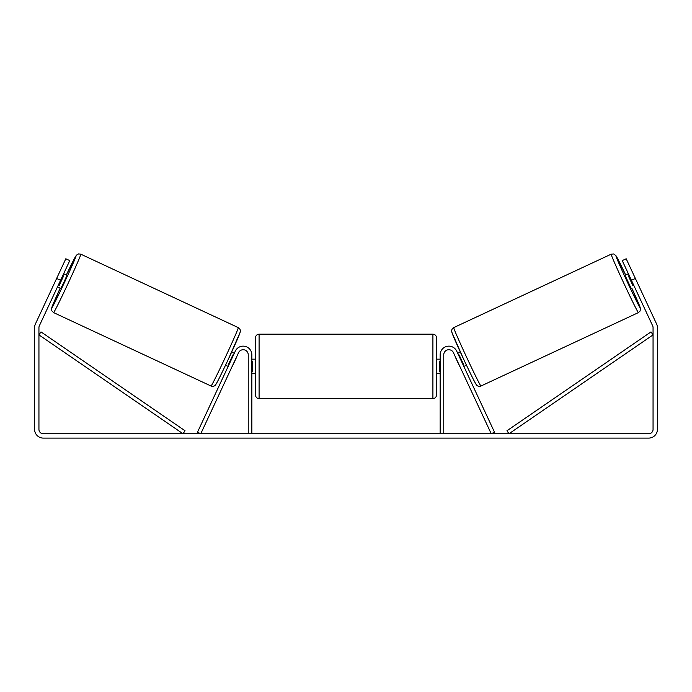 <?xml version="1.0" encoding="UTF-8"?>
<svg xmlns="http://www.w3.org/2000/svg" width="692" height="692" viewBox="0 0 692 692"><rect width="100%" height="100%" fill="white"/><g stroke="black" fill="none" stroke-linecap="round" stroke-linejoin="round"><path stroke-width="1.04" d="M443.762 433.754L443.762 354.814A5.069 5.069 0 0 1 453.433 352.669L491.233 433.754L494.521 432.223L456.711 351.147A8.693 8.693 0 0 0 440.147 354.814L440.147 433.754M638.431 312.594L480.957 386.024A32.23 0.83 -115 0 1 466.59 357.167A32.23 0.83 -115 0 1 453.718 327.61L611.192 254.18A32.23 0.83 65 0 0 624.054 283.737A32.23 0.83 65 0 0 638.431 312.594L640.074 311.054L640.489 308.623L631.796 288.114A28.606 0.735 -115 0 1 640.178 307.776A28.606 0.735 -115 0 1 627.419 282.163A28.606 0.735 -115 0 1 616.001 255.928A28.606 0.735 -115 0 1 625.68 274.992L615.906 255.599L613.683 253.964L611.192 254.18M631.147 288.417L625.032 275.295L628.371 273.738M632.497 272.311L638.232 284.611M629.244 275.606L628.414 275.996L632.782 285.372L633.612 284.983M457.723 353.309L460.353 352.081M463.839 366.431L466.469 365.212M455.31 356.717L454.436 354.84M458.597 355.186L459.133 354.935L463.502 364.312L462.965 364.563M459.687 366.085L460.561 367.962M455.198 356.769L459.566 366.146M632.782 285.372L628.414 275.996M60.576 280.295L56.632 278.461L65.818 258.773L69.754 260.607L39.349 325.802A4.342 4.342 0 0 0 38.942 327.636L38.942 429.403A4.342 4.342 0 0 0 43.293 433.754L648.707 433.754A4.342 4.342 0 0 0 653.058 429.403L653.058 327.636A4.342 4.342 0 0 0 652.651 325.802L622.246 260.607L626.182 258.773L635.368 278.461L631.424 280.295M56.632 278.461L35.413 323.968A8.693 8.693 0 0 0 34.6 327.636L34.6 429.403A8.693 8.693 0 0 0 43.293 438.097L648.707 438.097A8.693 8.693 0 0 0 657.4 429.403L657.4 327.636A8.693 8.693 0 0 0 656.587 323.968L635.368 278.461M248.238 433.754L248.238 354.814A5.069 5.069 0 0 0 238.567 352.669L200.766 433.754L197.48 432.223L235.289 351.147A8.693 8.693 0 0 1 251.853 354.814L251.853 433.754M255.478 366.405L255.478 337.8C255.694 335.594 256.896 334.392 259.093 334.175L259.093 398.627C256.896 398.41 255.694 397.208 255.478 395.011L255.478 366.405M432.907 334.175C435.104 334.392 436.306 335.594 436.522 337.8L436.522 395.011C436.306 397.208 435.104 398.41 432.907 398.627L432.907 334.175L259.093 334.175M440.147 371.578L439.42 371.578L439.42 361.233L440.147 361.233M251.853 361.233L252.58 361.233L252.58 371.578L251.853 371.578M238.282 327.61L80.808 254.18A32.23 0.83 115 0 1 67.946 283.737A32.23 0.83 115 0 1 53.569 312.594L211.043 386.024A32.23 0.83 -65 0 0 225.41 357.167A32.23 0.83 -65 0 0 238.282 327.61C239.622 328.259 241.075 330.612 240.219 332.134L228.542 358.802C222.34 372.002 216.726 383.662 215.402 385.046C214.944 386.162 212.141 386.698 211.043 386.024M57.514 286.86L60.853 288.417L64.079 281.929L66.968 275.295L63.629 273.738M62.756 275.606L63.586 275.996L59.218 285.372L58.388 284.983M59.503 272.311L53.768 284.611M236.69 356.717L237.564 354.84M234.277 353.309L231.647 352.081M228.161 366.431L225.531 365.212M231.439 367.962L232.313 366.085M233.403 355.186L232.867 354.935L228.498 364.312L229.035 364.563M236.802 356.769L232.434 366.146M59.218 285.372L63.586 275.996M38.942 334.885L182.999 433.754L185.049 430.77L40.992 331.892L38.942 334.885M653.058 334.885L509.001 433.754L506.951 430.77L651.008 331.892L653.058 334.885M451.971 332.42A28.606 0.735 65 0 0 463.389 358.655A28.606 0.735 65 0 0 476.148 384.268M53.569 312.594L51.805 310.82L51.632 308.061L60.204 288.114A28.606 0.735 -65 0 0 51.822 307.776A28.606 0.735 -65 0 0 64.581 282.163A28.606 0.735 -65 0 0 75.999 255.928A28.606 0.735 -65 0 0 66.32 274.992L76.449 255.149L78.577 253.903L80.808 254.18M240.029 332.42A28.606 0.735 115 0 1 228.611 358.655A28.606 0.735 115 0 1 215.852 384.268M480.957 386.024C479.859 386.698 477.056 386.162 476.598 385.046C475.274 383.662 469.66 372.002 463.458 358.802L451.781 332.134C450.924 330.612 452.378 328.259 453.718 327.61M436.522 359.157L440.147 359.157M440.147 373.645L436.522 373.645M432.907 398.627L259.093 398.627M255.478 359.157L251.853 359.157M255.478 373.645L251.853 373.645"/></g></svg>
